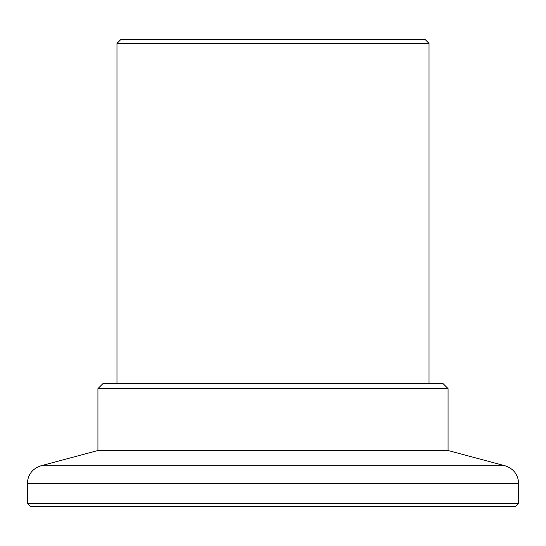 <?xml version="1.0" encoding="UTF-8"?>
<svg xmlns="http://www.w3.org/2000/svg" width="546" height="546" viewBox="0 0 546 546"><rect width="100%" height="100%" fill="white"/><g stroke="black" fill="none" stroke-linecap="round" stroke-linejoin="round"><path stroke-width="0.82" d="M116.981 43.393L120.666 39.708L425.334 39.708L429.019 43.393L116.981 43.393L116.981 383.688M97.939 388.602L102.853 383.688L443.147 383.688L448.061 388.602L97.939 388.602L97.939 450.511L448.061 450.511L505.043 465.779C513.602 468.632 518.154 474.57 518.7 483.579L27.3 483.579L27.3 503.221L518.7 503.221L518.7 483.579M518.7 503.221L515.629 506.292L30.371 506.292L27.3 503.221M97.939 450.511L40.957 465.779L505.043 465.779M429.019 383.688L429.019 43.393M448.061 450.511L448.061 388.602M40.957 465.779C32.398 468.632 27.846 474.57 27.3 483.579"/></g></svg>
